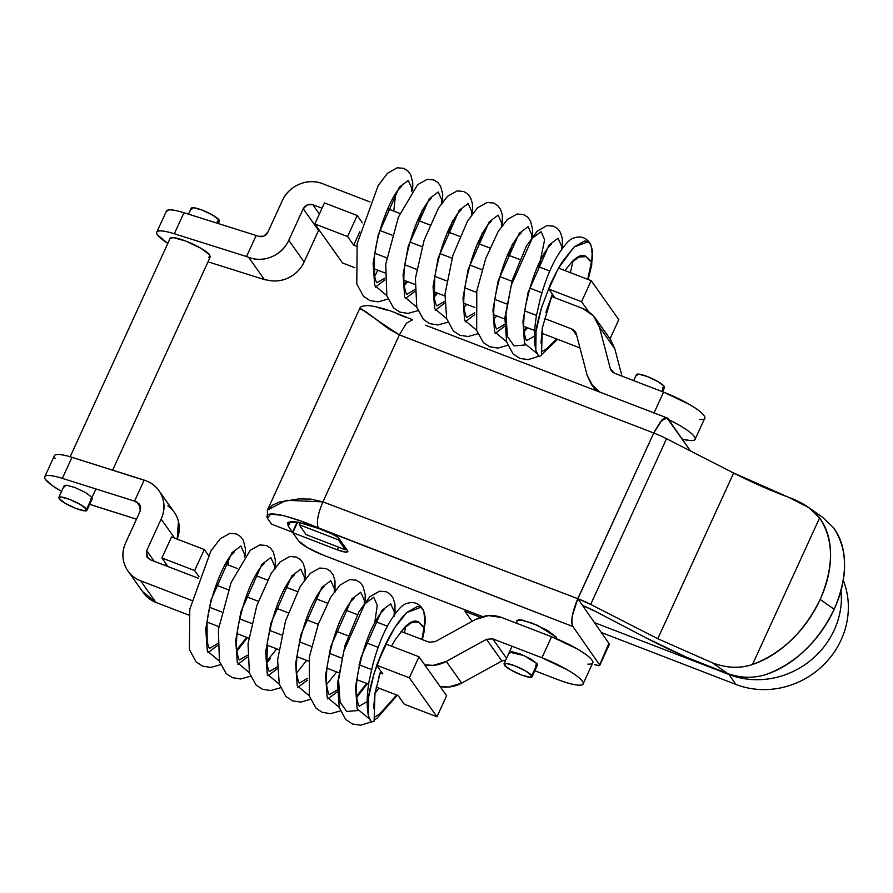 <?xml version="1.0" encoding="UTF-8"?>
<svg xmlns="http://www.w3.org/2000/svg" width="893" height="893" viewBox="0 0 893 893"><rect width="100%" height="100%" fill="white"/><g stroke="black" fill="none" stroke-linecap="round" stroke-linejoin="round"><path stroke-width="1.34" d="M480.401 617.297L464.918 611.314L465.521 610.008L464.918 611.314L472.118 621.338L464.918 611.314L480.401 617.297M841.139 590.184L841.407 600.23C841.016 610.511 838.616 620.434 834.229 630.034C829.831 639.622 823.781 648.139 816.068 655.585C808.355 663.041 799.559 668.846 789.702 673.021C779.835 677.195 769.643 679.417 759.128 679.673C748.613 679.941 738.578 678.222 729.023 674.539L594.47 622.622L729.023 674.539L735.899 684.44C745.465 688.123 755.5 689.831 766.015 689.575C776.53 689.307 786.711 687.097 796.578 682.922C806.446 678.747 815.231 672.931 822.955 665.486C830.669 658.041 836.719 649.512 841.106 639.924C845.504 630.335 847.892 620.401 848.294 610.131C848.696 599.862 847.066 590.027 843.405 580.64L843.293 580.327M848.35 606.648A81.029 75.726 -34.8 0 1 735.899 684.44L601.346 632.512L735.899 684.44L729.023 674.539A81.029 75.726 145.2 0 0 834.229 630.034M300.148 522.595L299.177 524.704L306.065 534.594L345.39 549.775L345.993 548.458L345.39 549.775L338.503 539.874L299.177 524.704L300.148 522.595M339.106 538.557L338.503 539.874L299.177 524.704L306.065 534.594L345.39 549.775L338.503 539.874L339.106 538.557M517.025 622.008L516.589 620.389L522.204 620.043L537.597 625.39L556.35 637.178L556.83 638.819M267.32 510.361L272.097 505.326L279.33 502.056L298.842 498.897L310.775 499.087L322.909 501.855L577.804 598.667L572.391 615.545C571.442 621.003 571.632 624.687 572.96 626.585L599.594 664.883L609.227 643.842L577.804 598.667L653.754 433.005A26.522 5.045 24.6 0 1 666.535 438.731L733.644 473.033A103.063 19.601 -155.4 0 0 788.43 497.211C802.684 502.446 813.065 509.367 819.584 517.962L752.498 664.492C740.13 668.667 726.824 668.143 712.569 662.907L657.784 638.729L733.644 473.033L666.535 438.731L590.675 604.416L657.784 638.729L733.644 473.033L788.43 497.211L808.678 507.559L819.584 517.962C833.917 539.484 834.118 566.642 820.176 599.426L834.185 609.283C848.104 576.554 847.926 549.429 833.649 527.897L822.855 517.527M378.085 307.627L386.836 310.117M396.146 313.376L405.511 317.261M608.367 644.623L599.594 664.883A7.367 1.395 24.6 0 1 599.728 665.441A7.367 1.395 24.6 0 1 594.537 664.504L598.734 665.665L599.594 664.883L572.96 626.585L300.896 521.054L282.958 515.395L270.646 514.201L267.342 518.107L271.539 524.135L267.342 518.107C263.011 508.039 296.9 518.241 318.366 528.042L572.96 626.585C570.683 621.093 572.301 611.794 577.804 598.667L590.675 604.416L657.784 638.729L712.569 662.907L727.672 673.545A126.694 24.089 24.6 0 1 645.929 637.792L595.932 611.627L645.929 637.792L686.829 657.382L727.672 673.545C741.056 678.211 754.027 678.468 766.607 674.315C754.027 678.468 741.056 678.211 727.672 673.545L712.569 662.907C726.478 668.087 739.784 668.611 752.498 664.492C766.283 659.838 779.243 651.678 791.399 639.991C803.555 628.304 813.143 614.786 820.176 599.426C827.208 584.055 830.669 569.064 830.568 554.441C830.468 539.807 826.806 527.651 819.584 517.962L752.498 664.492C781.755 653.43 804.314 631.742 820.176 599.426L834.185 609.283C827.164 624.631 817.586 638.138 805.453 649.803C793.319 661.479 780.37 669.65 766.607 674.315C795.819 663.231 818.345 641.554 834.185 609.283C841.206 593.945 844.678 578.965 844.577 564.354C844.477 549.742 840.838 537.586 833.649 527.897M482.633 616.605L322.641 554.877A22.102 4.197 24.6 0 1 298.496 540.834L292.804 532.663L297.648 522.081L292.804 532.663L298.496 540.834L307.426 547.621L322.641 554.877L482.633 616.605M362.469 310.34C352.958 302.347 369.858 315.809 399.372 334.853L406.404 323.244L412.644 319.75L406.404 323.244L399.372 334.853L653.665 432.971L660.708 421.362L666.937 417.868L690.434 450.943L668.087 418.817C666.758 416.919 664.693 417.344 661.88 420.101L653.754 433.005L399.372 334.853L322.909 501.855L399.372 334.853L388.689 328.892L366.331 312.037L359.723 308.52L267.453 510.037L267.342 518.107M287.501 522.896L288.316 526.2L290.459 521.523L288.316 526.2L292.502 532.228L297.19 522.003L292.502 532.228L271.539 524.135L292.502 532.228L288.316 526.2L287.87 522.416L293.484 521.523L304.301 523.644L318.667 528.466L335.534 535.443L338.514 537.698L347.489 550.613L345.77 552.175L337.375 549.854L292.804 532.663L337.375 549.854L338.603 547.152L337.375 549.854C345.089 552.633 348.46 552.879 347.489 550.613L347.857 551.517M516.478 620.646L519.603 619.664L532.195 623.135L547.42 630.391L556.35 637.178L556.774 638.785M287.457 522.974L297.67 522.092L318.667 528.466L330.455 533.021L338.514 537.698L347.489 550.613M425.581 325.242L666.937 417.868M609.361 644.4A7.367 1.395 -155.4 0 0 609.227 643.842L582.593 605.554A26.522 5.045 24.6 0 1 595.932 611.627L582.593 605.554L577.804 598.667L322.909 501.855C317.741 514.167 316.234 522.896 318.366 528.042C316.234 522.896 317.741 514.167 322.909 501.855L286.229 500.281L267.465 510.026M577.894 598.701A26.522 5.045 24.6 0 1 590.675 604.416L666.535 438.731A26.522 5.045 -155.4 0 0 653.754 433.005L577.894 598.701M86.688 510.64A15.471 2.936 24.6 0 1 73.014 507.235A15.471 2.936 24.6 0 1 59.083 498.629L60.891 496.988L69.71 499.421L80.359 504.5L86.61 509.256L84.802 510.885L75.994 508.463L65.345 503.384L59.083 498.629M95.908 488.951L86.61 509.256L95.908 488.951M218.316 221.587A15.471 2.936 -155.4 0 0 219.142 221.341M217.256 221.587L219.064 219.946L217.524 223.317L219.064 219.946A15.471 2.936 -155.4 0 0 205.144 211.34A15.471 2.936 -155.4 0 0 191.47 207.935M208.839 257.452L209.911 255.097A22.102 4.197 -155.4 0 0 190.019 242.807A22.102 4.197 -155.4 0 0 170.496 237.94M209.911 255.097L200.981 248.31L185.766 241.054L173.175 237.583L170.05 238.565M219.064 219.946L212.813 215.202L202.164 210.123L193.346 207.689L191.537 209.33M59.016 497.234A15.471 2.936 24.6 0 1 72.69 500.649A15.471 2.936 24.6 0 1 86.61 509.256M531.848 677.061A15.471 2.936 24.6 0 1 518.186 673.646A15.471 2.936 24.6 0 1 504.255 665.051L506.063 663.41L514.881 665.843L525.53 670.922L531.781 675.666L529.973 677.307L521.166 674.874L510.517 669.795L504.255 665.051M537.206 663.834L531.781 675.666L537.206 663.834M663.488 387.997A15.471 2.936 -155.4 0 0 664.303 387.752M662.427 387.997L664.236 386.368L661.892 391.48L664.236 386.368A15.471 2.936 -155.4 0 0 650.316 377.761A15.471 2.936 -155.4 0 0 636.642 374.346M556.35 637.178L555.792 638.395L556.35 637.178M664.236 386.368L657.985 381.612L647.336 376.533L638.517 374.1L636.709 375.741M504.188 663.655A15.471 2.936 24.6 0 1 517.862 667.06A15.471 2.936 24.6 0 1 531.781 675.666M587.962 241.836L574.11 246.959L562.21 261.984L558.505 268.101L574.11 246.959L584.379 241.088C587.404 240.842 589.659 242.394 591.144 245.754L590.496 244.09C586.388 237.605 580.896 235.562 574.009 237.973C569.901 238.654 564.086 245.095 556.551 257.329C550.144 268.648 544.786 282.21 540.455 298.028L536.682 314.582C534.17 328.267 533.88 340.121 535.811 350.168L536.046 331.314C536.101 328.378 537.91 320.587 541.448 307.951L550.691 283.494L558.192 268.659M538.379 355.782L535.811 350.168M578.005 257.151L586.165 256.604L580.684 255.856L570.962 262.91M395.644 193.491L393.791 211.083M411.773 191.515L411.84 188.401L408.268 180.453L399.35 187.117L378.286 234.68L373.129 263.357L374.714 285.47L386.736 295.516L374.714 285.47L373.129 263.357L378.286 234.68L399.35 187.117L408.268 180.453L411.84 188.401L411.773 191.515M404.105 284.242L406.739 281.317L404.105 284.242M441.734 203.068L441.801 199.965L438.229 192.006L429.31 198.67L408.246 246.245L403.089 274.921L404.674 297.023L416.696 307.08L404.674 297.023L403.089 274.921L408.246 246.245L429.31 198.67L438.229 192.006L441.801 199.965L441.734 203.068M434.065 295.806L436.733 292.848L434.065 295.806M471.694 214.633L471.761 211.518L468.189 203.571L459.27 210.235L438.206 257.809L433.049 286.474L434.634 308.587L446.656 318.634L434.634 308.587L433.049 286.474L438.206 257.809L459.27 210.235L468.189 203.571L471.761 211.518L471.694 214.633M464.025 307.371L466.715 304.379L464.025 307.371M501.654 226.197L501.721 223.083L498.149 215.135L489.23 221.799L468.166 269.362L463.009 298.039L464.594 320.152L476.616 330.198L464.594 320.152L463.009 298.039L468.166 269.362L489.23 221.799L498.149 215.135L501.721 223.083L501.654 226.197M493.985 318.924L496.709 315.899L493.985 318.924M531.614 237.75L531.681 234.647L528.109 226.688L519.19 233.352L498.127 280.927L492.969 309.603L494.555 331.705L506.577 341.762L494.555 331.705L492.969 309.603L498.127 280.927L519.19 233.352L528.109 226.688L531.681 234.647L531.614 237.75M523.945 330.488L526.691 327.43L523.945 330.488M561.574 249.46L561.641 246.2L558.08 238.252L549.15 244.916L528.087 292.491L522.941 321.156L524.515 343.269L536.749 353.293L524.515 343.269L522.941 321.156L528.087 292.491L549.15 244.916L558.08 238.252L561.641 246.2L561.574 249.46M541.604 351.797L546.996 348.404L556.685 338.96L546.996 348.404L541.604 351.797M591.144 245.754L592.327 250.609C592.706 256.525 592.427 260.164 591.49 261.515L587.773 279.353L591.49 261.515L586.165 256.604C582.515 254.003 577.637 255.889 571.542 262.285L564.945 270.579M375.283 287.178L384.805 279.989M419.085 220.805L422.534 209.286M405.255 298.742L414.765 291.542M449.056 232.325L452.494 220.85M435.215 310.295L444.725 303.107M479.028 243.856L482.454 232.414M465.175 321.86L474.685 314.671M508.999 255.376L512.415 243.968M495.135 333.424L504.657 326.224M538.981 266.895L544.63 239.77L541.113 231.689L532.228 238.23L511.142 285.648L505.94 314.347L507.447 336.549L514.1 345.892L525.095 344.977M552.387 294.165L545.857 312.438M552.387 294.154L542.341 327.798L541.459 355.548L539.138 356.318L537.564 354.8M591.11 245.798L592.539 256.224L591.144 261.85M589.927 260.99L586.188 256.548M542.341 327.798L540.979 342.968M535.644 349.286L536.046 331.314L541.448 307.951L550.691 283.494L558.203 268.637M377.538 663.242L383.309 649.066L394.829 627.567L406.728 612.542L417.009 606.66C420.034 606.414 422.277 607.977 423.762 611.325L423.115 609.673C419.018 603.177 413.526 601.145 406.639 603.556C402.531 604.226 396.715 610.678 389.181 622.901C382.773 634.22 377.404 647.793 373.084 663.611L369.311 680.165C366.8 693.839 366.51 705.693 368.441 715.74L368.664 696.897C368.731 693.95 370.539 686.17 374.078 673.534L383.309 649.066C391.045 632.356 398.858 620.177 406.728 612.542L420.592 607.407M371.008 721.365L368.441 715.74M410.624 622.722L418.795 622.187L413.314 621.428L403.591 628.482M228.273 559.074L228.117 564.945M244.403 557.087L244.459 553.973L240.898 546.025L231.968 552.689L210.915 600.263L205.758 628.929L207.332 651.042L219.365 661.088L207.332 651.042L205.758 628.929L210.915 600.263L231.968 552.689L240.898 546.025L244.459 553.973L244.403 557.087M236.723 649.825L246.736 637.345L236.723 649.825M274.363 568.651L274.43 565.537L270.858 557.589L261.928 564.253L240.876 611.817L235.719 640.493L237.304 662.606L249.326 672.652L237.304 662.606L235.719 640.493L240.876 611.817L261.928 564.253L270.858 557.589L274.43 565.537L274.363 568.651M266.683 661.378L276.718 648.876L266.683 661.378M304.323 580.204L304.39 577.101L300.818 569.142L291.899 575.806L270.836 623.381L265.679 652.057L267.264 674.159L279.286 684.217L267.264 674.159L265.679 652.057L270.836 623.381L291.899 575.806L300.818 569.142L304.39 577.101L304.323 580.204M296.655 672.942L306.701 660.407L296.655 672.942M334.283 591.769L334.35 588.654L330.778 580.707L321.86 587.371L300.796 634.945L295.639 663.611L297.224 685.724L309.246 695.77L297.224 685.724L295.639 663.611L300.796 634.945L321.86 587.371L330.778 580.707L334.35 588.654L334.283 591.769M326.615 684.507L336.683 671.927L326.615 684.507M364.244 603.333L364.311 600.219L360.739 592.271L351.82 598.935L330.756 646.499L325.599 675.175L327.184 697.288L339.206 707.334L327.184 697.288L325.599 675.175L330.756 646.499L351.82 598.935L360.739 592.271L364.311 600.219L364.244 603.333M356.575 696.06L366.677 683.458L356.575 696.06M394.081 616.404L394.271 611.783L390.699 603.824L381.78 610.488L360.716 658.063L355.559 686.739L357.144 708.841L369.378 718.865L357.144 708.841L355.559 686.739L360.716 658.063L381.78 610.488L390.699 603.824L394.271 611.783L394.193 615.031M374.234 717.369L379.625 713.987L396.659 694.988L379.625 713.987L374.234 717.369M423.762 611.325L424.956 616.192C425.336 622.108 425.057 625.736 424.119 627.098L421.92 639.455L424.119 627.098L418.795 622.187C415.145 619.575 410.267 621.472 404.172 627.857L395.03 640.047L391.491 646.186L395.03 640.047M207.913 652.75L217.434 645.561M237.873 664.314L247.394 657.125M267.833 675.878L277.355 668.69M297.793 687.431L307.315 680.243M327.753 698.996L337.275 691.807M374.926 621.383L377.248 605.354L373.743 597.272L364.857 603.802L343.772 651.231L338.559 679.93L340.077 702.121L346.718 711.464L357.725 710.56M380.731 671.011L378.487 678.021M380.708 670.978L374.96 693.37L374.089 721.131L371.767 721.89L370.182 720.383M423.74 611.381L425.168 621.796L423.762 627.422M422.556 626.562L418.817 622.131M374.96 693.37L373.598 708.54M368.273 714.858L368.664 696.897L374.078 673.534L376.757 665.397M618.793 319.649L609.997 338.882L618.793 319.649L591.177 280.659L558.449 268.079L548.815 289.12L554.955 297.782L551.45 296.443L582.705 308.453L551.45 296.443L554.955 297.782L548.815 289.12L558.449 268.079L591.177 280.659L581.544 301.7L548.815 289.12L581.544 301.7L591.177 280.659L618.793 319.649M541.951 292.781L529.806 288.115L541.951 292.792M511.957 281.262L499.834 276.596L511.957 281.262M481.986 269.731L469.863 265.076L481.986 269.742M452.014 258.211L439.892 253.545L452.014 258.211M422.043 246.691L409.92 242.025L422.043 246.691M392.072 235.172L379.938 230.506L392.072 235.172M322.038 208.236L312.784 204.687L319.393 214.007L312.784 204.687L307.281 204.832L303.229 208.75L318.578 230.405L304.133 261.962L288.785 240.306L303.229 208.75L288.785 240.306C285.291 247.93 279.632 253.411 271.796 256.738C263.96 260.064 256.246 260.276 248.656 257.351L264.406 279.598L208.002 261.816L264.406 279.598L270.903 280.737L264.406 279.598L248.656 257.351L246.535 256.537L248.656 257.351A30.931 28.855 144.7 0 0 288.785 240.306L304.133 261.962C301.22 268.324 296.666 273.258 290.471 276.763C284.264 280.257 277.745 281.585 270.903 280.737A30.931 28.855 -35.3 0 0 304.133 261.962L318.578 230.405L303.229 208.75C305.462 204.944 308.654 203.593 312.784 204.687L322.038 208.236M588.442 311.445L581.544 301.7L588.442 311.445M549.764 271.048L537.631 266.382L549.764 271.048M519.838 259.539L507.269 254.717L519.838 259.539M489.866 248.02L477.677 243.331L489.866 248.02M459.884 236.489L447.706 231.812L459.884 236.489M429.913 224.969L417.723 220.281L429.913 224.969M399.941 213.449L387.752 208.761L399.941 213.449M369.959 201.918L322.418 183.645L369.959 201.918M157.514 234.926A36.825 6.999 24.6 0 0 167.828 243.409L157.514 234.926C155.784 232.481 156.476 231.142 159.601 230.93C162.716 230.718 167.627 231.667 174.325 233.776L246.535 256.537L256.168 235.495L183.958 212.735C177.261 210.625 172.349 209.676 169.235 209.888L166.232 211.474M258.289 236.31L256.168 235.495L258.289 236.31L263.792 236.165L267.844 232.258L282.288 200.691L267.844 232.258C265.612 236.065 262.419 237.415 258.289 236.31M282.288 200.691C285.782 193.067 291.442 187.586 299.278 184.259C307.114 180.933 314.827 180.732 322.418 183.645A30.931 28.855 144.7 0 0 282.288 200.691M156.632 232.638A36.825 6.999 24.6 0 1 174.325 233.776L183.958 212.735A36.825 6.999 -155.4 0 0 166.265 211.596M256.168 235.495L183.958 212.735L174.325 233.776L246.535 256.537L256.168 235.495M318.935 229.724L318.578 230.405M436.978 716.789L404.261 704.209L436.978 716.789L409.351 677.798L376.623 665.218L382.762 673.88L380.105 672.864L382.762 673.88L376.623 665.218L386.256 644.177L376.623 665.218L409.351 677.798L418.984 656.757L386.256 644.177L418.984 656.757L409.351 677.798L436.978 716.789L446.612 695.747L436.978 716.789M371.566 669.571L359.008 664.749L371.566 669.571M341.517 658.029L329.506 653.408L341.517 658.029M311.545 646.51L299.535 641.888L311.545 646.51M281.574 634.979L269.563 630.369L281.574 634.979M251.603 623.459L239.592 618.838L251.603 623.459M221.631 611.939L209.632 607.318L221.631 611.939M143.159 592.45A30.931 28.855 -35.3 0 0 155.94 602.44L140.603 580.785L191.671 600.42L140.603 580.785L155.94 602.44L188.825 615.087L155.94 602.44L142.445 591.434M207.131 622.12L218.785 626.607L207.131 622.12M237.091 633.639L248.756 638.127L237.091 633.639M267.063 645.159L278.716 649.646L267.063 645.159M297.023 656.679L308.688 661.166L297.023 656.679M326.994 668.198L338.659 672.686L326.994 668.198M356.954 679.718L368.619 684.205L356.954 679.718M376.176 687.108L398.111 695.547L404.261 704.209L398.111 695.547L376.176 687.108M446.612 695.747L418.984 656.757L446.612 695.747M378.174 647.369L366.03 642.703L378.174 647.369M348.248 635.872L336.058 631.184L348.248 635.872M318.265 624.341L306.076 619.653L318.265 624.341M288.294 612.821L276.104 608.133L288.294 612.821M258.323 601.302L246.133 596.613L258.323 601.302M228.34 589.771L216.162 585.082L228.34 589.771M198.369 578.251L150.236 559.744L198.369 578.251M165.172 565.481L165.986 563.706L165.172 565.481M174.626 538.122L161.142 519.09L146.698 550.646L154.221 561.273L146.698 550.646L146.485 556.038L150.236 559.744L147.233 557.422L146.698 550.646L161.142 519.09L174.626 538.122M44.65 477.23A36.825 6.999 24.6 0 1 62.331 478.369L134.553 501.129L139.665 504.266L140.201 511.042L125.757 542.598A30.931 28.855 144.7 0 0 127.822 570.794A30.931 28.855 144.7 0 0 140.603 580.785C133.012 577.86 127.766 572.681 124.864 565.224C121.961 557.768 122.263 550.222 125.757 542.598L140.201 511.042L140.413 505.65L136.662 501.944L140.86 507.86L136.662 501.944L134.553 501.129L144.186 480.099L146.296 480.903C153.897 483.827 159.133 489.018 162.035 496.463C164.937 503.92 164.636 511.466 161.142 519.09A30.931 28.855 144.7 0 0 159.088 490.893A30.931 28.855 144.7 0 0 146.296 480.903L71.965 457.328L144.186 480.099L134.553 501.129L62.331 478.369C55.645 476.259 50.734 475.31 47.608 475.522C44.494 475.735 43.79 477.074 45.532 479.519L52.307 485.613L61.561 491.451A36.825 6.999 24.6 0 1 45.532 479.519M55.165 458.477C53.424 456.033 54.127 454.704 57.241 454.481C60.367 454.269 65.278 455.218 71.965 457.328A36.825 6.999 -155.4 0 0 54.283 456.189M94.178 505.829L136.484 519.168L89.691 504.322M64.508 486.819L66.261 485.145L75.034 487.556L85.695 492.623L92.001 497.39L90.249 499.053M62.331 478.369L71.965 457.328L62.331 478.369M167.828 505.873C173.287 509.758 176.814 514.948 178.433 521.456L177.194 539.104A30.931 28.855 -35.3 0 0 174.235 512.292L159.802 491.909M374.301 274.207L375.261 275.557L374.446 275.245L375.261 275.557L377.728 270.166L375.261 275.557L374.301 274.207M354.834 267.71L342.521 262.977L314.838 223.953L347.578 236.545L353.695 245.162L356.698 246.312L353.695 245.162L359.79 231.834L353.695 245.162L347.578 236.545L357.211 215.503L324.472 202.912L314.838 223.953L342.521 262.977L354.834 267.71M374.904 253.311L386.658 257.831L374.904 253.311M404.864 264.83L416.629 269.351L404.864 264.83M434.835 276.35L446.589 280.871L434.835 276.35M464.795 287.87L476.561 292.402L464.795 287.87M494.767 299.389L507.112 304.145L494.767 299.389M524.738 310.909L536.526 315.452L524.738 310.909M544.272 318.421L572.246 329.182L576.711 335.478L572.246 329.182L544.272 318.421M579.97 347.913L541.571 333.145L579.97 347.913M534.717 330.51L523.722 326.291L534.717 330.51M504.802 319.013L493.762 314.771L504.802 319.013M474.842 307.493L463.802 303.252L474.842 307.493M444.881 295.974L433.842 291.732L444.881 295.974M414.921 284.454L403.882 280.212L414.921 284.454M384.95 272.945L373.921 268.693L384.95 272.945M362.368 222.77L357.211 215.503L324.472 202.912L314.838 223.953L347.578 236.545L357.211 215.503L362.368 222.77M610.399 339.463L614.786 348.683L599.404 327.005L595.263 318.131L593.108 315.475L587.862 311.065L582.705 308.453L593.343 315.731L599.404 327.005L610.354 368.776L612.989 372.504L610.354 368.776L599.404 327.005L614.786 348.683L621.986 376.132L614.786 348.683L610.645 339.809M699.799 419.509C704.7 419.844 706.084 418.527 703.963 415.535C701.842 412.544 696.841 408.76 688.95 404.194L663.566 392.116L614.328 373.196L663.566 392.116L653.933 413.158M668.567 419.509L679.316 425.224C687.197 429.801 692.198 433.574 694.33 436.565C696.451 439.557 695.067 440.885 690.177 440.55L682.196 439.11M576.219 333.591L587.159 375.373L576.219 333.591L572.246 329.182L575.237 331.493L576.219 333.591M610.354 368.776L614.328 373.196L611.325 370.885L610.354 368.776M599.716 391.927L593.231 386.636L587.159 375.373L591.311 384.247L599.761 391.949M704.677 418.382A36.825 6.999 -155.4 0 0 663.566 392.116L654.111 412.767M668.589 419.554A36.825 6.999 24.6 0 1 694.33 436.565A36.825 6.999 24.6 0 1 695.044 439.423A36.825 6.999 24.6 0 1 682.174 439.066M535.443 665.475L537.184 663.8L537.586 664.783L532.172 676.615M428.953 642.156L401.057 631.429L428.953 642.156L435.181 641.665L475.366 619.541L435.181 641.665L428.953 642.156M387.372 626.172L375.317 621.539L387.372 626.172M357.836 614.819L345.334 610.008L357.836 614.819M327.407 603.121L315.352 598.489L327.407 603.121M297.436 591.59L285.369 586.958L297.436 591.59M267.453 580.07L255.398 575.438L267.453 580.07M237.471 568.54L225.416 563.907L237.471 568.54M208.393 555.312L204.285 549.519L171.545 536.939L161.912 557.969L194.652 570.56L198.96 576.632L194.652 570.56L204.285 549.519L171.545 536.939L161.912 557.969L168.018 566.586L161.912 557.969L194.652 570.56L204.285 549.519L208.393 555.312M440.07 686.516C447.527 687.956 454.727 686.817 461.67 683.112L501.866 660.999L505.728 660.039L501.866 660.999L486.484 639.321L492.713 638.83L541.951 657.75L492.713 638.83L506.532 658.297L492.713 638.83L486.484 639.321L501.866 660.999L461.67 683.112L446.288 661.434L486.484 639.321L446.288 661.434L433.272 665.363L424.722 664.861C432.167 666.278 439.356 665.14 446.288 661.434L461.67 683.112L448.654 687.041L440.07 686.527M557.299 679.417L534.84 670.788L557.299 679.417C566.329 682.888 573.295 684.797 578.184 685.143C583.084 685.478 584.469 684.161 582.348 681.169C580.227 678.178 575.226 674.394 567.334 669.828L541.951 657.75A36.825 6.999 24.6 0 1 583.051 684.016A36.825 6.999 24.6 0 1 557.299 679.417M537.184 663.8L530.877 659.034L520.206 653.966L511.443 651.566L509.702 653.241L509.378 652.08L524.057 655.574L537.184 663.8M587.828 664.102C592.718 664.437 594.102 663.119 591.97 660.117C589.849 657.125 584.848 653.352 576.956 648.776L551.584 636.72L501.52 617.465L551.584 636.72L541.951 657.75L551.584 636.72A36.825 6.999 -155.4 0 1 591.97 660.117A36.825 6.999 -155.4 0 1 592.684 662.974M475.366 619.541L488.393 615.612L501.52 617.465C492.735 614.328 484.028 615.02 475.366 619.541M822.632 517.337L808.444 507.358M599.739 665.419L609.372 644.378M412.644 319.75L393.791 312.159C389.136 310.451 378.532 306.634 368.229 305.573C358.026 306.109 361.632 307.549 359.723 308.52M87.001 510.204L92.403 498.394M218.238 223.54L219.365 221.073M112.63 470.142L210.346 256.715M70.145 456.769L170.161 238.308M188.501 214.175L191.236 208.192M58.782 497.501L64.263 485.558M662.595 391.748L664.537 387.495M633.662 380.63L636.408 374.613M503.953 663.923L512.046 646.264M573.105 260.723L570.348 272.655M534.55 336.014L526.781 340.534M526.714 340.534L526.837 340.579C526.2 340.713 525.318 338.056 524.191 332.62C523.331 326.436 523.599 318.622 524.984 309.179C530.464 281.753 538.144 261.247 548.023 247.674L551.494 244.035M540.868 259.416L538.591 266.75M504.645 324.405L496.821 328.981M496.754 328.97L496.876 329.026C496.274 329.16 495.403 326.615 494.276 321.38C493.405 315.486 493.595 307.985 494.834 298.898C500.058 271.505 507.693 250.721 517.739 236.533L521.534 232.481L519.514 232.95M510.896 247.886L508.63 255.231M474.685 312.84L466.86 317.417M466.793 317.417L466.916 317.461C466.313 317.607 465.443 315.062 464.315 309.849C463.445 303.977 463.634 296.521 464.862 287.468C470.053 260.086 477.677 239.268 487.734 225.025L491.574 220.917M480.936 236.321L478.648 243.711M444.725 301.287L436.9 305.852M436.833 305.852L436.956 305.897C436.309 306.031 435.416 303.319 434.288 297.782L434.779 276.774C439.948 248.823 447.672 227.637 457.953 213.226L461.614 209.353M450.976 224.757L448.677 232.18M414.754 289.723L406.94 294.299M406.873 294.288L406.996 294.344C406.348 294.467 405.455 291.777 404.328 286.273C403.48 280 403.77 272.086 405.199 262.531C410.601 235.685 418.158 215.447 427.881 201.807L431.654 197.799M421.016 213.204L418.705 220.66M384.794 278.158L376.98 282.735M376.913 282.735L377.036 282.78C376.399 282.735 375.562 280.38 374.513 275.725L374.413 257.374C376.701 233.14 389.426 200.713 398.066 190.064L401.671 186.246M412.666 190.309L412.778 183.043L410.713 174.782L408.001 171.032L403.725 168.331L397.151 167.795L387.506 173.298L378.241 185.387L357.167 243.622L356.765 283.896L363.451 296.275L370.048 300.606L378.286 301.834L387.897 299.088M404.25 285.637L407.632 281.652M442.47 203.392L442.705 194.183L440.584 186.168L437.827 182.473L433.764 179.917L427.2 179.337L417.623 184.706L398.434 217.077L385.754 264.094L386.814 295.817L393.556 307.973L399.818 312.092L408.023 313.41L417.857 310.652M434.21 297.19L437.615 293.183M472.665 212.523L472.397 203.615L470.555 197.744L467.809 194.049L463.746 191.493L457.183 190.901L447.616 196.237L438.664 207.701L424.142 240.139L415.401 278.359L416.763 307.315L423.483 319.504L429.745 323.646L437.95 324.963L447.828 322.206M502.391 226.509L502.368 215.258L500.538 209.353L497.792 205.636L493.74 203.068L487.187 202.454L477.643 207.734L467.552 221.029L452.941 255.253L444.993 294.21L446.656 318.611L453.343 330.957L459.94 335.288L468.178 336.516L477.788 333.77M532.351 238.074L532.619 229.334L530.431 220.783L527.663 217.111L523.577 214.577L517.014 214.03L507.38 219.511L498.171 231.499L485.692 258.624L476.784 291.14L476.672 330.377L483.381 342.599L489.643 346.752L497.836 348.091L507.749 345.334M524.091 331.872L527.573 327.764M562.456 248.232L562.311 238.487L560.491 232.526L557.757 228.798L553.716 226.208L546.896 225.605L537.218 231.187L526.357 246.122L512.37 279.922L504.891 317.64L506.599 341.829L513.006 353.818L519.916 358.428L528.165 359.622L538.981 356.229M541.705 354.566L557.567 339.295M588.174 279.509L591.713 265.042L592.238 249.806L590.976 245.24M580.684 255.856L579.925 256.012M405.735 626.294L404.451 632.735M378.967 688.19L374.96 693.403M367.168 701.585L359.41 706.117M359.343 706.106L359.466 706.162C358.83 706.296 357.948 703.639 356.809 698.192C355.961 692.008 356.229 684.194 357.613 674.751C363.094 647.325 370.774 626.819 380.652 613.245L384.124 609.618M337.264 689.976L329.45 694.553M329.383 694.553L329.506 694.598C328.892 694.732 328.032 692.187 326.894 686.963C326.034 681.058 326.224 673.568 327.463 664.481C332.687 637.089 340.311 616.293 350.357 602.105L354.164 598.053L352.143 598.533M307.304 678.423L299.49 683M299.423 682.989L299.546 683.045C298.943 683.178 298.072 680.645 296.945 675.432C296.074 669.56 296.253 662.093 297.481 653.04C302.671 625.658 310.306 604.851 320.364 590.597L324.204 586.489M277.343 666.859L269.53 671.436M269.463 671.424L269.586 671.48C268.927 671.603 268.034 668.902 266.907 663.354L267.398 642.357C272.577 614.395 280.302 593.22 290.582 578.809L294.244 574.936M247.383 655.295L239.57 659.871M239.491 659.871L239.625 659.916C238.978 660.05 238.085 657.36 236.958 651.857C236.109 645.572 236.399 637.658 237.828 628.103C243.231 601.257 250.788 581.019 260.51 567.379L264.283 563.371M217.423 643.741L209.609 648.318M209.531 648.307L209.654 648.363C209.029 648.318 208.192 645.963 207.143 641.297L207.042 622.946C209.33 598.712 222.044 566.285 230.695 555.636L234.301 551.818M245.296 555.881L245.396 548.626L243.343 540.365L240.619 536.615L236.355 533.914L229.78 533.378L220.136 538.87L210.871 550.959L189.796 609.193L189.383 649.479L196.069 661.847L202.666 666.178L210.904 667.406L220.526 664.671M236.868 651.209L247.361 637.591M275.1 568.975L275.323 559.766L273.213 551.74L270.456 548.045L266.393 545.5L259.83 544.92L250.241 550.289L231.064 582.649L218.372 629.665L219.444 661.389L226.175 673.545L232.448 677.664L240.652 678.981L250.487 676.224M266.84 662.773L270.412 658.554M305.294 578.095L305.026 569.198L303.185 563.327L300.428 559.621L296.364 557.065L289.801 556.473L280.235 561.82L271.282 573.273L256.771 605.722L248.031 643.931L249.393 672.887L256.112 685.087L262.375 689.217L270.579 690.546L280.447 687.789M335.02 592.092L334.998 580.83L333.167 574.925L330.421 571.207L326.369 568.64L319.806 568.026L310.273 573.306L300.182 586.612L285.57 620.825L277.611 659.782L279.275 684.183L285.972 696.54L292.569 700.871L300.807 702.088L310.407 699.342M364.98 603.657L365.248 594.905L363.06 586.355L360.292 582.683L356.207 580.16L349.643 579.613L340.01 585.082L330.801 597.071L318.321 624.196L309.413 656.712L309.291 695.948L316.01 708.182L322.261 712.324L330.455 713.663L340.367 710.906M356.72 697.455L367.302 683.703M395.086 613.804L394.94 604.059L393.121 598.109L390.386 594.37L386.345 591.78L379.525 591.188L369.836 596.77L358.986 611.705L344.999 645.494L337.521 683.212L339.228 707.401L345.636 719.401L352.534 724.011L360.783 725.205L371.6 721.801M374.323 720.149L377.08 718.151L397.285 695.223M422.367 639.622L424.342 630.614L424.856 615.377L423.606 610.812M413.314 621.428L412.555 621.584M156.755 232.18L166.388 211.139M44.773 476.773L54.406 455.731M143.349 592.706L129.251 572.815M704.722 418.281L695.089 439.323M610.678 339.842L595.296 318.176M595.642 390.353L591.557 384.582M592.74 662.874L583.107 683.915"/></g></svg>
